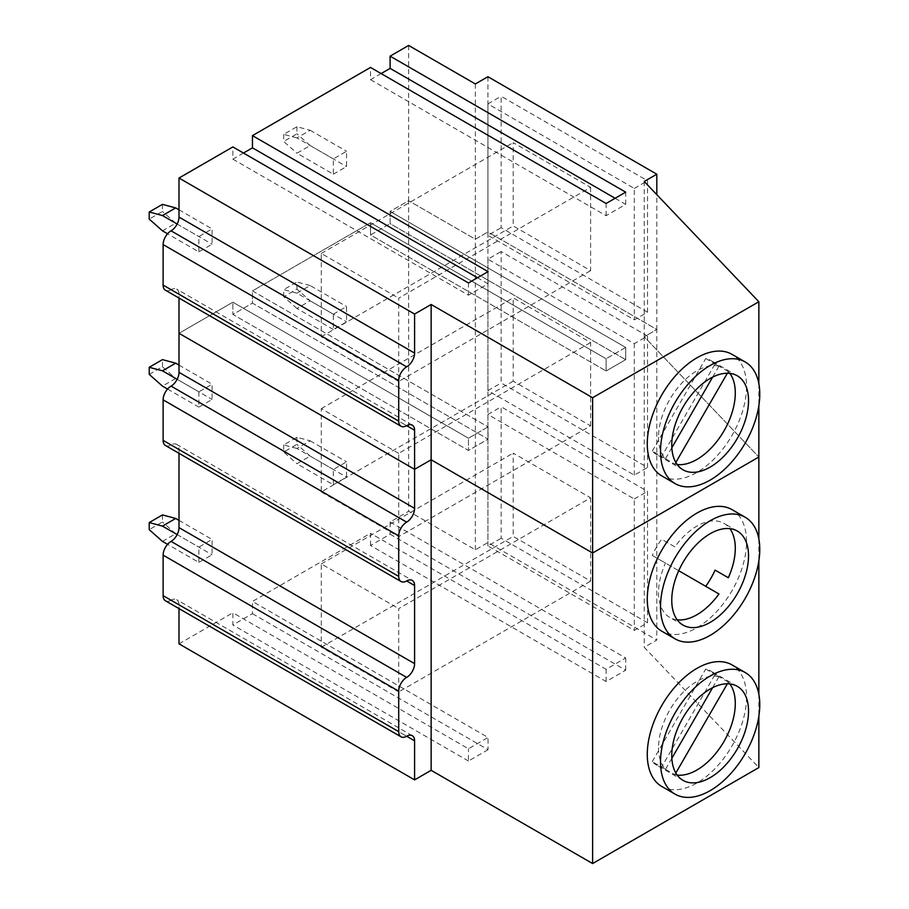 <?xml version="1.0" encoding="UTF-8"?>
<svg xmlns="http://www.w3.org/2000/svg" width="909" height="909" viewBox="0 0 909 909"><rect width="100%" height="100%" fill="white"/><g stroke="black" fill="none" stroke-linecap="round" stroke-linejoin="round"><path stroke-width="0.68" stroke-dasharray="4.54 3.41" d="M677.205 619.836A54.279 31.338 -60 0 1 669.763 617.427A54.279 31.338 -60 0 1 658.525 592.577A54.279 31.338 -60 0 1 665.49 563.091L652.264 555.444A54.279 31.338 -60 0 1 661.616 539.242L674.853 546.877A54.279 31.338 -60 0 1 724.053 523.414A54.279 31.338 -60 0 1 729.847 528.652M718.962 593.963L652.264 555.444M732.006 509.631A70.198 40.53 -60 0 1 746.539 541.764A70.198 40.53 -60 0 1 715.906 612.405A70.198 40.53 -60 0 1 661.809 631.21M658.525 747.857A54.279 31.338 120 0 0 665.49 769.298L652.264 761.662A54.279 31.338 120 0 0 656.537 765.06A54.279 31.338 120 0 0 661.616 767.06L715.088 674.455A54.279 31.338 120 0 0 710.815 671.047A54.279 31.338 120 0 0 705.725 669.047L718.962 676.694A54.279 31.338 120 0 0 679.205 696.589A54.279 31.338 120 0 0 658.525 747.857M675.83 773.014L674.853 774.707L661.616 767.06M674.853 774.707A54.279 31.338 120 0 0 677.205 775.104M661.809 786.49A70.198 40.53 120 0 0 715.906 767.685A70.198 40.53 120 0 0 746.539 697.044A70.198 40.53 120 0 0 732.006 664.911M333.33 484.758L346.568 477.123L346.568 461.84L333.33 469.476L333.33 484.758L296.936 463.749L310.162 456.102L346.568 477.123M198.855 562.398L198.855 547.116L212.092 539.48L212.092 554.763L198.855 562.398L167.574 544.332M333.33 314.207L346.568 306.56L346.568 321.843L333.33 329.49L333.33 314.207L296.936 293.187L310.162 285.551L346.568 306.56M198.855 391.836L198.855 407.118L212.092 399.483L212.092 384.2L198.855 391.836L177.153 379.314M408.641 45.45L408.641 200.73L390.109 211.422L625.699 347.443L625.699 359.669L390.109 223.648L390.109 211.422L625.699 347.443L606.11 358.748L370.52 222.739L252.463 290.891L488.053 426.912L488.053 439.138L488.053 426.912L252.463 290.891L252.463 303.117L488.053 439.138L468.465 450.444L232.874 314.434L252.463 303.117L488.053 439.138L468.465 450.444L232.874 314.434L252.463 303.117L252.463 290.891L370.52 222.739L370.52 234.965L606.11 370.974L606.11 358.748L370.52 222.739L370.52 234.965L390.109 223.648L370.52 234.965L606.11 370.974L625.699 359.669L390.109 223.648L390.109 211.422L408.641 200.73L408.641 511.278L475.35 549.797L487.917 542.537L656.809 640.038L644.231 647.299L758.856 767.571M390.109 534.208L625.699 670.217L606.11 681.534L370.52 545.514L390.109 534.208L390.109 521.982L408.641 511.278M370.52 545.514L370.52 533.288L252.463 601.451L488.053 737.472L468.465 748.777L232.874 612.757L232.874 624.983L252.463 613.677L252.463 601.451M179.005 643.856L232.874 612.757M179.005 604.815A11.226 6.488 120 0 0 176.676 599.667A11.226 6.488 120 0 0 171.062 600.224L406.653 736.245L179.005 604.815L179.005 608.61M171.062 600.224A11.226 6.488 -60 0 1 165.449 600.781M165.449 445.501A11.226 6.488 120 0 0 171.062 444.944A11.226 6.488 -60 0 1 176.676 444.387A11.226 6.488 -60 0 1 179.005 449.535L179.005 453.33M179.005 333.308L232.874 302.208L232.874 314.434L232.874 302.208L468.465 438.218L232.874 302.208L179.005 333.308M390.109 521.982L625.699 657.991L606.11 669.308L370.52 533.288M729.847 683.932A54.279 31.338 120 0 0 728.325 682.091L727.348 683.784M758.856 538.923L758.856 560.967M758.856 694.192L758.856 716.235M475.35 83.958L475.35 239.237L408.641 200.73L475.35 239.237L487.917 231.977L656.809 329.49L644.231 336.739L644.231 647.299M644.231 181.47L644.231 336.739L758.856 457.022L644.231 336.739L656.809 329.49L656.809 640.038M647.538 622.767L501.154 538.253L501.154 406.823L647.538 491.337L647.538 622.767L634.3 630.414L487.917 545.9L501.154 538.253M475.35 549.797L475.35 239.237L487.917 231.977L487.917 542.537M647.538 336.057L501.154 251.543L501.154 382.973L647.538 467.487L647.538 336.057L634.3 343.693L487.917 259.179L501.154 251.543M728.325 682.091L715.088 674.455M487.917 545.9L487.917 414.459L634.3 498.973L634.3 630.414M634.3 498.973L647.538 491.337M487.917 414.459L501.154 406.823M590.623 497.825L590.623 581.124L513.199 536.424L513.199 453.125L590.623 497.825L398.71 608.632L398.71 691.919L590.623 581.124M398.71 691.919L321.286 647.219L321.286 563.932L398.71 608.632M321.286 563.932L513.199 453.125M321.286 647.219L513.199 536.424M718.962 676.694L712.622 687.681M671.842 758.311L665.49 769.298M652.264 761.662L705.725 669.047M606.11 681.534L606.11 669.308M625.699 670.217L625.699 657.991M252.463 613.677L488.053 749.698L488.053 737.472M488.053 749.698L468.465 761.003L468.465 748.777M468.465 761.003L232.874 624.983M296.936 448.467L283.699 444.921L296.936 437.274L310.162 440.82L296.936 448.467L333.33 469.476M283.699 444.921L283.699 452.012L296.936 463.749M310.162 440.82L346.568 461.84M296.936 437.274L296.936 444.376L283.699 452.012M310.162 456.102L296.936 444.376M162.461 541.389L175.698 533.742L212.092 554.763M177.153 534.583L198.855 547.116M179.005 520.368L212.092 539.48M162.461 514.914L162.461 522.005L149.224 529.652M175.698 533.742L162.461 522.005M488.053 426.912L468.465 438.218L468.465 450.444L468.465 438.218L488.053 426.912M674.853 546.877L661.616 539.242M487.917 259.179L487.917 390.62L634.3 475.134L647.538 467.487M634.3 475.134L634.3 343.693M487.917 390.62L501.154 382.973M590.623 425.844L590.623 342.557L513.199 297.845L513.199 381.144L590.623 425.844L398.71 536.651L398.71 453.352L590.623 342.557M398.71 453.352L321.286 408.652L321.286 491.939L513.199 381.144M321.286 491.939L398.71 536.651M321.286 408.652L513.199 297.845M678.728 570.727L665.49 563.091M296.936 308.469L283.699 296.732L296.936 289.096L310.162 300.834L296.936 308.469L333.33 329.49M283.699 296.732L283.699 289.641L296.936 293.187M310.162 300.834L346.568 321.843M296.936 289.096L296.936 282.006L283.699 289.641M310.162 285.551L296.936 282.006M179.005 365.1L212.092 384.2M167.574 389.063L198.855 407.118M149.224 374.372L162.461 366.736L175.698 378.462L212.092 399.483M175.698 378.462L162.461 386.109M162.461 366.736L162.461 359.634M658.525 437.309A54.279 31.338 120 0 0 665.49 458.75L652.264 451.103A54.279 31.338 120 0 0 656.537 454.511A54.279 31.338 120 0 0 661.616 456.511L715.088 363.895A54.279 31.338 120 0 0 710.815 360.498A54.279 31.338 120 0 0 705.725 358.498L718.962 366.134A54.279 31.338 120 0 0 679.205 386.041A54.279 31.338 120 0 0 658.525 437.309M675.83 462.454L674.853 464.147L661.616 456.511M674.853 464.147A54.279 31.338 120 0 0 677.205 464.556M661.809 475.93A70.198 40.53 120 0 0 715.906 457.125A70.198 40.53 120 0 0 746.539 386.484A70.198 40.53 120 0 0 732.006 354.351M179.005 294.255A11.226 6.488 120 0 0 176.676 289.119A11.226 6.488 120 0 0 171.062 289.676L406.653 425.685L179.005 294.255L179.005 298.05M171.062 289.676A11.226 6.488 -60 0 1 165.449 290.232M243.464 153.042L232.874 159.155L232.874 146.928M381.11 73.572L370.52 79.685L370.52 67.459M333.33 174.21L346.568 166.563L346.568 151.28L333.33 158.927L333.33 174.21L296.936 153.201L310.162 145.554L346.568 166.563M198.855 251.85L198.855 236.567L212.092 228.92L212.092 244.203L198.855 251.85L167.574 233.783M625.699 347.443L606.11 358.748L606.11 370.974L625.699 359.669L625.699 347.443M487.917 76.708L487.917 231.977L656.809 329.49L656.809 194.662M729.847 373.372A54.279 31.338 120 0 0 728.325 371.542L727.348 373.235M758.856 383.643L758.856 405.687M647.538 312.219L501.154 227.704L501.154 96.263L647.538 180.777L647.538 312.219L634.3 319.854L487.917 235.34L501.154 227.704M728.325 371.542L715.088 363.895M487.917 235.34L487.917 103.91L634.3 188.424L634.3 319.854M634.3 188.424L647.538 180.777M487.917 103.91L501.154 96.263M590.623 187.356L590.623 270.643L513.199 225.943L513.199 142.645L590.623 187.356L398.71 298.152L398.71 381.45L590.623 270.643M398.71 381.45L321.286 336.739L321.286 253.452L398.71 298.152M321.286 253.452L513.199 142.645M321.286 336.739L513.199 225.943M718.962 366.134L712.622 377.133M671.842 447.751L665.49 458.75M652.264 451.103L705.725 358.498M370.52 79.685L606.11 215.706L625.699 204.389L615.109 198.276M625.699 204.389L625.699 192.163M606.11 215.706L606.11 203.48M232.874 159.155L468.465 295.175L488.053 283.858L488.053 271.632M468.465 295.175L468.465 282.949M488.053 283.858L477.464 277.745M296.936 137.918L283.699 134.362L296.936 126.726L310.162 130.271L296.936 137.918L333.33 158.927M283.699 134.362L283.699 141.463L296.936 153.201M310.162 130.271L346.568 151.28M296.936 126.726L296.936 133.816L283.699 141.463M310.162 145.554L296.936 133.816M162.461 230.829L175.698 223.194L212.092 244.203M177.153 224.034L198.855 236.567M179.005 209.82L212.092 228.92M162.461 204.366L162.461 211.456L149.224 219.092M175.698 223.194L162.461 211.456M179.005 449.535L171.062 444.944M683 625.074L669.763 617.427M683 780.342L656.537 765.06M737.29 686.329L710.815 671.047M412.266 735.688L176.676 599.667M737.29 531.049L724.053 523.414M176.676 444.387L412.266 580.408M683 469.794L656.537 454.511M737.29 375.781L710.815 360.498M412.266 425.139L176.676 289.119"/><path stroke-width="1.36" d="M678.728 570.727L718.962 593.963A54.279 31.338 -60 0 1 677.205 619.836M729.847 528.652A54.279 31.338 -60 0 1 735.29 548.263A54.279 31.338 -60 0 1 728.325 577.749L715.088 570.113A54.279 31.338 -60 0 1 705.725 586.316M748.527 555.899A54.279 31.338 -60 0 1 724.837 610.53A54.279 31.338 -60 0 1 683 625.074A54.279 31.338 -60 0 1 671.762 600.224A54.279 31.338 -60 0 1 695.453 545.593A54.279 31.338 -60 0 1 737.29 531.049A54.279 31.338 -60 0 1 748.527 555.899M660.513 606.712A70.198 40.53 -60 0 1 691.147 536.083A70.198 40.53 -60 0 1 745.244 517.278A70.198 40.53 -60 0 1 759.776 549.411A70.198 40.53 -60 0 1 729.143 620.04A70.198 40.53 -60 0 1 675.046 638.845A70.198 40.53 -60 0 1 660.513 606.712M675.046 638.845L661.809 631.21A70.198 40.53 -60 0 1 647.276 599.076A70.198 40.53 -60 0 1 677.909 528.436A70.198 40.53 -60 0 1 732.006 509.631L745.244 517.278M677.205 775.104A54.279 31.338 120 0 0 715.837 753.322A54.279 31.338 120 0 0 735.29 703.532A54.279 31.338 120 0 0 729.847 683.932M671.762 755.504A54.279 31.338 120 0 0 683 780.342A54.279 31.338 120 0 0 724.837 765.81A54.279 31.338 120 0 0 748.527 711.179A54.279 31.338 120 0 0 737.29 686.329A54.279 31.338 120 0 0 695.453 700.873A54.279 31.338 120 0 0 671.762 755.504M759.776 704.68A70.198 40.53 120 0 0 745.244 672.546A70.198 40.53 120 0 0 691.147 691.351A70.198 40.53 120 0 0 660.513 761.992A70.198 40.53 120 0 0 675.046 794.125A70.198 40.53 120 0 0 729.143 775.32A70.198 40.53 120 0 0 759.776 704.68M745.244 672.546L732.006 664.911A70.198 40.53 120 0 0 677.909 683.716A70.198 40.53 120 0 0 647.276 754.356A70.198 40.53 120 0 0 661.809 786.49L675.046 794.125M179.005 608.61L179.005 643.856L414.595 779.877L431.139 770.321L592.611 863.55L758.856 767.571L758.856 716.235M401.039 736.801L165.449 600.781A11.226 6.488 -60 0 1 163.12 595.645L398.71 731.654A11.226 6.488 120 0 0 401.039 736.801A11.226 6.488 120 0 0 406.653 736.245A11.226 6.488 -60 0 1 412.266 735.688A11.226 6.488 -60 0 1 414.595 740.824L406.653 736.245M163.12 555.138A11.226 6.488 -60 0 1 171.062 541.389A11.226 6.488 120 0 0 179.005 527.629L414.595 663.65A11.226 6.488 -60 0 1 406.653 677.398A11.226 6.488 120 0 0 398.71 691.158L163.12 555.138L163.12 595.645M179.005 453.33L179.005 527.629M398.71 576.386L163.12 440.365A11.226 6.488 120 0 0 165.449 445.501L401.039 581.521A11.226 6.488 -60 0 1 398.71 576.386L398.71 535.878A11.226 6.488 -60 0 1 406.653 522.13A11.226 6.488 120 0 0 414.595 508.37L179.005 372.349A11.226 6.488 -60 0 1 171.062 386.109A11.226 6.488 120 0 0 163.12 399.858L398.71 535.878M163.12 440.365L163.12 399.858M179.005 372.349L179.005 333.308L414.595 469.328L431.139 459.772L431.139 770.321M727.348 683.784L675.83 773.014M179.005 298.05L179.005 333.308L414.595 469.328L431.139 459.772L592.611 553.002L758.856 457.022L758.856 538.923M758.856 560.967L758.856 694.192M414.595 353.09A11.226 6.488 -60 0 1 406.653 366.85A11.226 6.488 120 0 0 398.71 380.61L163.12 244.589A11.226 6.488 -60 0 1 171.062 230.829A11.226 6.488 120 0 0 179.005 217.081L414.595 353.09L414.595 314.048L431.139 304.492L431.139 459.772L592.611 553.002L592.611 863.55M398.71 691.158L398.71 731.654M414.595 779.877L414.595 740.824M398.71 380.61L398.71 421.106A11.226 6.488 120 0 0 401.039 426.241A11.226 6.488 120 0 0 406.653 425.685A11.226 6.488 -60 0 1 412.266 425.139A11.226 6.488 -60 0 1 414.595 430.275L414.595 508.37M414.595 663.65L414.595 585.555A11.226 6.488 120 0 0 412.266 580.408A11.226 6.488 120 0 0 406.653 580.965A11.226 6.488 -60 0 1 401.039 581.521M712.622 687.681L671.842 758.311M149.224 522.561L162.461 514.914L175.698 518.46L162.461 526.106L149.224 522.561L149.224 529.652L162.461 541.389L167.574 544.332M162.461 526.106L177.153 534.583M175.698 518.46L179.005 520.368M728.325 577.749L715.088 570.113M162.461 370.827L175.698 363.18L162.461 359.634L149.224 367.281L162.461 370.827L177.153 379.314M175.698 363.18L179.005 365.1M149.224 367.281L149.224 374.372L162.461 386.109L167.574 389.063M677.205 464.556A54.279 31.338 120 0 0 715.837 442.763A54.279 31.338 120 0 0 735.29 392.983A54.279 31.338 120 0 0 729.847 373.372M671.762 444.944A54.279 31.338 120 0 0 683 469.794A54.279 31.338 120 0 0 724.837 455.25A54.279 31.338 120 0 0 748.527 400.63A54.279 31.338 120 0 0 737.29 375.781A54.279 31.338 120 0 0 695.453 390.325A54.279 31.338 120 0 0 671.762 444.944M759.776 394.131A70.198 40.53 120 0 0 745.244 361.998A70.198 40.53 120 0 0 691.147 380.803A70.198 40.53 120 0 0 660.513 451.443A70.198 40.53 120 0 0 675.046 483.577A70.198 40.53 120 0 0 729.143 464.772A70.198 40.53 120 0 0 759.776 394.131M745.244 361.998L732.006 354.351A70.198 40.53 120 0 0 677.909 373.156A70.198 40.53 120 0 0 647.276 443.797A70.198 40.53 120 0 0 661.809 475.93L675.046 483.577M401.039 426.241L165.449 290.232A11.226 6.488 -60 0 1 163.12 285.085L398.71 421.106M163.12 244.589L163.12 285.085M414.595 314.048L179.005 178.028L179.005 217.081M179.005 178.028L232.874 146.928L468.465 282.949L488.053 271.632L252.463 135.623L370.52 67.459L606.11 203.48L625.699 192.163L390.109 56.153L408.641 45.45L475.35 83.958L487.917 76.708L656.809 174.21L644.231 181.47L758.856 301.743L758.856 383.643M477.464 277.745L252.463 147.849L243.464 153.042M252.463 147.849L252.463 135.623M615.109 198.276L390.109 68.38L381.11 73.572M390.109 68.38L390.109 56.153M431.139 304.492L592.611 397.722L592.611 553.002L758.856 457.022L758.856 405.687M727.348 373.235L675.83 462.454M592.611 397.722L758.856 301.743M656.809 174.21L656.809 194.662M712.622 377.133L671.842 447.751M149.224 212.002L162.461 204.366L175.698 207.911L162.461 215.547L149.224 212.002L149.224 219.092L162.461 230.829L167.574 233.783M162.461 215.547L177.153 224.034M175.698 207.911L179.005 209.82M406.653 580.965L414.595 585.555M171.062 541.389L406.653 677.398M406.653 522.13L171.062 386.109M414.595 430.275L406.653 425.685M171.062 230.829L406.653 366.85"/></g></svg>
